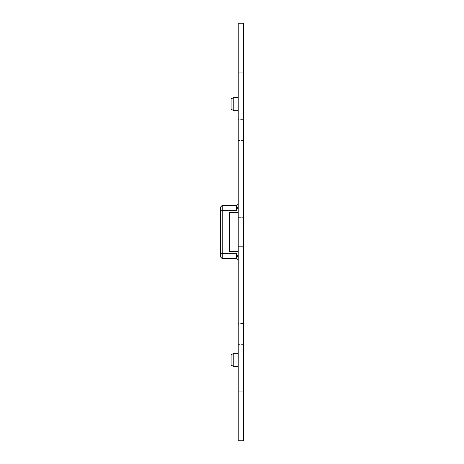 <?xml version="1.0" encoding="UTF-8"?>
<svg xmlns="http://www.w3.org/2000/svg" width="464" height="464" viewBox="0 0 464 464"><rect width="100%" height="100%" fill="white"/><g stroke="black" fill="none" stroke-linecap="round" stroke-linejoin="round"><path stroke-width="0.35" stroke-dasharray="2.32 1.74" d="M238.218 251.546L238.218 212.454L238.218 251.546L229.332 251.546M238.218 212.454L229.332 212.454M243.548 440.8L238.218 440.8L238.218 246.662L243.548 246.662L243.548 440.8M238.218 205.975L238.218 217.338L243.548 217.338L243.548 23.2L238.218 23.2L238.218 217.338L243.548 217.338L243.548 246.662L238.218 246.662L238.218 260.432L238.218 203.568L238.218 205.975L236.443 210.673L236.443 205.343M238.218 303.079L238.218 160.921M233.775 110.716L233.775 97.388M231.113 109.179L231.113 98.931M233.775 366.612L233.775 353.284M231.113 365.069L231.113 354.821M243.548 140.482L243.548 120.048L243.548 140.482L238.218 140.482L238.218 120.048L243.548 120.048M243.548 343.952L243.548 323.518L243.548 343.952L238.218 343.952L238.218 323.518L243.548 323.518M243.548 140.041L243.548 119.602L243.548 140.041L238.218 140.041L238.218 119.602L243.548 119.602M243.548 344.398L243.548 323.959L243.548 344.398L238.218 344.398L238.218 323.959L243.548 323.959M222.227 258.657L222.227 253.327L236.443 253.327L238.218 258.025M238.218 120.048L238.218 140.482M238.218 323.518L238.218 343.952M238.218 119.602L238.218 140.041M238.218 323.959L238.218 344.398M222.227 205.343L222.227 210.673L220.452 210.673L220.452 253.327L222.227 253.327L222.227 210.673L236.443 210.673M236.443 258.657L236.443 253.327"/><path stroke-width="0.7" d="M238.218 212.454L229.332 212.454L229.332 251.546L238.218 251.546M243.548 72.071L243.548 440.8L238.218 440.8L238.218 72.071L243.548 72.071L243.548 23.2L238.218 23.2L238.218 72.071M233.775 110.716L231.113 109.179L231.113 98.931L233.775 97.388L233.775 110.716L238.218 110.716M233.775 366.612L231.113 365.069L231.113 354.821L233.775 353.284L233.775 366.612L238.218 366.612M236.443 210.673L236.443 205.343L222.227 205.343L222.227 210.673L236.443 210.673L238.218 205.975M236.443 253.327L236.443 258.657L222.227 258.657L222.227 210.673L220.452 210.673L220.452 207.124L220.452 256.876L220.452 253.327L236.443 253.327L238.218 258.025M243.548 391.929L238.218 391.929M233.775 97.388L238.218 97.388M233.775 353.284L238.218 353.284M236.443 205.343L238.218 203.568M236.443 258.657L238.218 260.432M222.227 205.343L220.452 207.124M222.227 258.657L220.452 256.876"/></g></svg>
